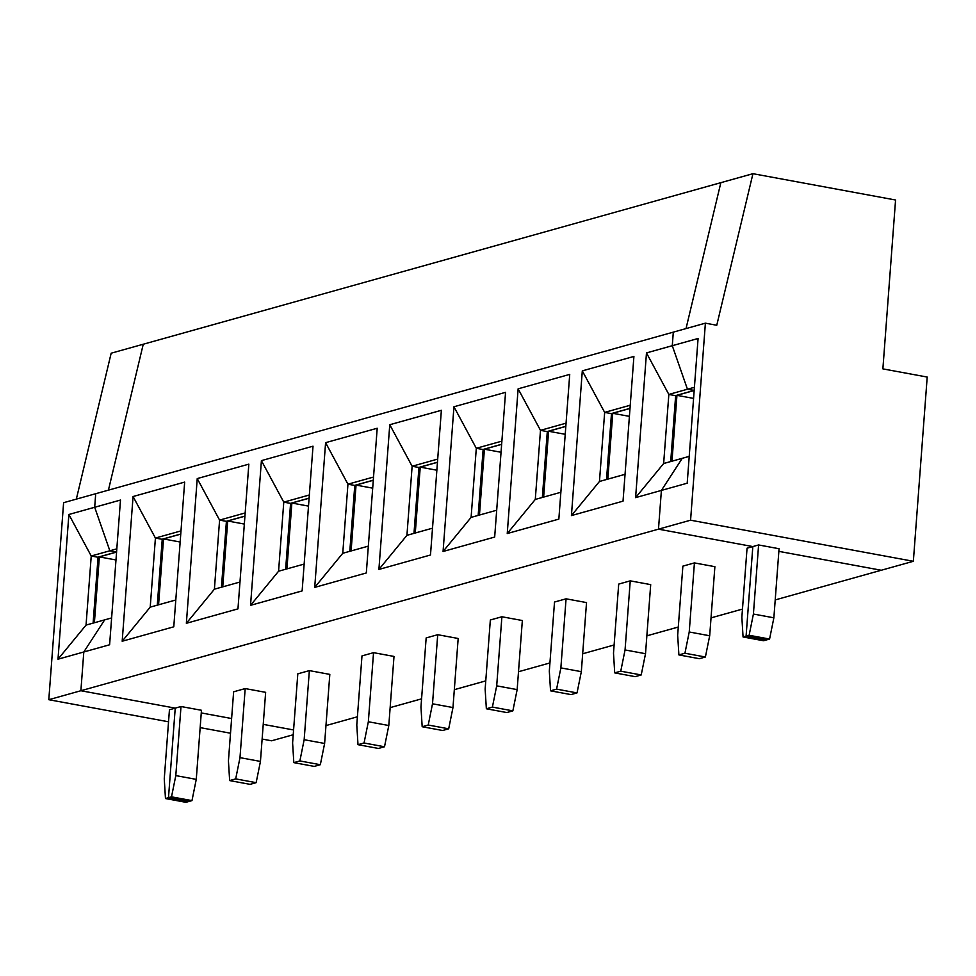 <?xml version="1.0" encoding="UTF-8"?>
<svg xmlns="http://www.w3.org/2000/svg" width="976" height="976" viewBox="0 0 976 976"><rect width="100%" height="100%" fill="white"/><g stroke="black" fill="none" stroke-linecap="round" stroke-linejoin="round"><path stroke-width="1.46" d="M111.166 353.202L143.252 344.235L111.166 353.202L76.335 499.126L111.166 353.202M108.421 490.147L143.252 344.235L108.421 490.147L143.252 344.235L720.849 182.671L686.018 328.595L720.849 182.671L752.947 173.691L720.849 182.671L686.018 328.595L720.849 182.671L143.252 344.235L108.421 490.147M175.229 708.137L168.494 797.685L188.954 801.455L185.928 802.309L165.469 798.539L168.494 797.685L175.229 708.137L169.446 709.747L164.261 778.836L165.469 798.539L164.261 778.836L169.446 709.747L175.229 708.137L80.886 690.727L175.229 708.137L180.999 706.514L201.459 710.284L196.261 779.373L191.979 800.613L188.954 801.455L168.494 797.685L165.469 798.539L185.928 802.309L188.954 801.455L168.494 797.685L175.229 708.137L80.886 690.727L48.8 699.707L168.543 721.789L48.8 699.707L80.886 690.727L83.802 651.98L80.886 690.727L658.483 529.163L752.825 546.572L758.596 544.95L779.055 548.732L773.87 617.808L769.576 639.048L766.55 639.902L746.091 636.12L749.117 635.278L753.411 614.038L773.87 617.808L779.055 548.732L758.596 544.95L753.411 614.038L758.596 544.95L752.825 546.572L746.091 636.12L752.825 546.572L658.483 529.163L661.399 490.416L682.248 458.317L689.227 456.365L682.248 458.317L661.399 490.416L687.202 483.205L661.399 490.416L658.483 529.163L690.581 520.196L658.483 529.163L752.825 546.572L746.091 636.12L766.55 639.902L769.576 639.048L749.117 635.278L743.065 636.974L763.525 640.744L766.55 639.902L746.091 636.12L766.55 639.902L763.525 640.744L743.065 636.974L741.858 617.271L743.065 636.974L746.091 636.12L752.825 546.572L658.483 529.163L661.399 490.416L658.483 529.163L80.886 690.727L175.229 708.137L168.494 797.685L171.52 796.843L175.802 775.603L180.999 706.514L175.229 708.137M201.263 712.931L231.617 718.531L201.263 712.931M263.227 724.363L293.581 729.963L263.227 724.363M95.709 493.71L94.684 507.264L109.849 550.793L116.437 552.013L109.849 550.793L94.684 507.264L95.709 493.71L63.611 502.689L48.8 699.707L63.611 502.689L95.709 493.71L94.684 507.264L68.881 514.486L120.487 500.054L109.605 644.77L57.999 659.203L68.881 514.486L91.232 556.003L109.849 550.793L91.232 556.003L97.832 557.223L116.437 552.013L97.832 557.223L91.232 556.003L86.047 625.091L91.232 556.003L68.881 514.486L57.999 659.203L86.047 625.091L57.999 659.203L83.802 651.98L104.652 619.882L83.802 651.98L80.886 690.727L83.802 651.98L109.605 644.77L120.487 500.054L94.684 507.264L95.709 493.71L673.306 332.145L672.281 345.699L673.306 332.145L705.392 323.166L673.306 332.145L672.281 345.699L698.084 338.489L687.202 483.205L698.084 338.489L672.281 345.699L687.446 389.229L672.281 345.699L687.446 389.229L694.046 390.449L687.446 389.229L694.412 387.289L687.446 389.229L694.18 390.412L687.446 389.229L672.281 345.699L673.306 332.145L95.709 493.71M200.153 727.62L230.507 733.22L200.153 727.62M262.129 739.052L271.572 740.796L293.227 734.745L271.572 740.796L262.129 739.052M93.11 623.115L98.064 557.15L93.11 623.115M104.652 619.882L86.047 625.091L104.652 619.882L83.802 651.98L104.652 619.882L111.618 617.93L104.652 619.882M94.391 622.749L99.345 556.906L116.669 552.05L99.345 556.906L115.985 559.968L99.345 556.906L94.391 622.749M778.86 551.367L881.255 570.252L913.353 561.285L690.581 520.196L705.392 323.166L716.762 325.264L752.947 173.691L895.565 200.007L882.877 368.879L927.2 377.053L913.353 561.285L881.255 570.252L778.86 551.367M690.581 520.196L913.353 561.285L927.2 377.053L882.877 368.879L895.565 200.007L752.947 173.691L716.762 325.264L705.392 323.166L690.581 520.196M753.411 614.038L749.117 635.278L769.576 639.048L773.87 617.808L753.411 614.038M682.248 458.317L661.399 490.416L682.248 458.317L663.643 463.527L682.248 458.317M663.643 463.527L635.596 497.638L661.399 490.416L635.596 497.638L646.478 352.922L672.281 345.699L646.478 352.922L668.841 394.438L687.446 389.229L668.841 394.438L675.429 395.658L694.046 390.449L675.429 395.658L668.841 394.438L663.643 463.527L668.841 394.438L646.478 352.922L635.596 497.638L663.643 463.527M623.03 501.152L571.424 515.584L582.306 370.868L633.912 356.435L623.03 501.152L633.912 356.435L582.306 370.868L604.656 412.397L630.24 405.235L604.656 412.397L611.257 413.604L630.008 408.358L611.257 413.604L604.656 412.397L599.459 481.473L571.424 515.584L623.03 501.152M558.845 519.11L507.239 533.543L518.122 388.826L569.728 374.394L558.845 519.11L569.728 374.394L518.122 388.826L540.484 430.343L566.056 423.181L540.484 430.343L547.072 431.563L565.824 426.317L547.072 431.563L540.484 430.343L535.287 499.431L507.239 533.543L558.845 519.11M494.673 537.056L443.067 551.489L453.95 406.772L505.556 392.34L494.673 537.056L505.556 392.34L453.95 406.772L476.3 448.289L501.884 441.14L476.3 448.289L482.9 449.509L501.652 444.263L482.9 449.509L476.3 448.289L471.103 517.378L443.067 551.489L494.673 537.056M430.489 555.002L378.895 569.447L389.766 424.731L441.372 410.298L430.489 555.002L441.372 410.298L389.766 424.731L412.128 466.247L437.699 459.086L412.128 466.247L418.716 467.455L437.468 462.221L418.716 467.455L412.128 466.247L406.931 535.336L378.895 569.447L430.489 555.002M366.317 572.961L314.711 587.393L325.594 442.677L377.2 428.244L366.317 572.961L377.2 428.244L325.594 442.677L347.944 484.194L373.527 477.044L347.944 484.194L354.544 485.414L373.296 480.168L354.544 485.414L347.944 484.194L342.759 553.282L314.711 587.393L366.317 572.961M302.133 590.907L250.539 605.34L261.409 460.635L313.015 446.191L302.133 590.907L313.015 446.191L261.409 460.635L283.772 502.152L309.355 494.991L283.772 502.152L290.36 503.36L309.111 498.114L290.36 503.36L283.772 502.152L278.575 571.228L250.539 605.34L302.133 590.907M237.961 608.865L186.355 623.298L197.237 478.582L248.843 464.149L237.961 608.865L248.843 464.149L197.237 478.582L219.588 520.098L245.171 512.949L219.588 520.098L226.188 521.318L244.939 516.072L226.188 521.318L219.588 520.098L214.403 589.187L186.355 623.298L237.961 608.865M173.777 626.812L122.183 641.244L133.065 496.528L184.659 482.095L173.777 626.812L184.659 482.095L133.065 496.528L155.416 538.057L180.999 530.895L155.416 538.057L162.004 539.264L180.755 534.018L162.004 539.264L155.416 538.057L150.219 607.133L122.183 641.244L173.777 626.812M625.043 474.324L599.459 481.473L625.043 474.324M694.424 562.908L682.871 566.141L677.673 635.217L678.893 654.92L684.932 653.225L689.227 631.984L694.424 562.908L714.883 566.678L709.686 635.766L705.392 657.007L699.353 658.69L705.392 657.007L684.932 653.225L678.893 654.92L699.353 658.69L678.893 654.92L677.673 635.217L682.871 566.141L694.424 562.908L689.227 631.984L684.932 653.225L705.392 657.007L709.686 635.766L689.227 631.984L709.686 635.766L714.883 566.678L694.424 562.908M325.972 725.583L357.399 716.787L325.972 725.583M390.144 707.624L421.583 698.84L390.144 707.624M454.316 689.678L485.755 680.882L454.316 689.678M518.5 671.732L549.939 662.936L518.5 671.732M582.672 653.774L614.111 644.977L582.672 653.774M646.856 635.827L678.296 627.031L646.856 635.827M711.028 617.869L742.468 609.085L711.028 617.869M775.212 599.923L881.255 570.252L775.212 599.923M747.055 548.183L752.825 546.572L747.055 548.183L741.858 617.271L747.055 548.183M618.699 584.087L630.24 580.854L650.699 584.624L645.514 653.713L641.22 674.953L635.169 676.649L641.22 674.953L620.76 671.183L625.055 649.943L630.24 580.854L618.699 584.087L613.501 653.176L614.709 672.879L620.76 671.183L614.709 672.879L635.169 676.649L614.709 672.879L613.501 653.176L618.699 584.087M554.514 602.033L566.068 598.813L586.527 602.582L581.33 671.671L577.036 692.911L570.997 694.595L577.036 692.911L556.588 689.129L560.871 667.889L566.068 598.813L554.514 602.033L549.317 671.122L550.537 690.825L556.588 689.129L550.537 690.825L570.997 694.595L550.537 690.825L549.317 671.122L554.514 602.033M490.342 619.992L501.896 616.759L522.343 620.529L517.158 689.617L512.864 710.857L506.812 712.553L512.864 710.857L492.404 707.088L496.699 685.847L501.896 616.759L490.342 619.992L485.145 689.08L486.353 708.771L492.404 707.088L486.353 708.771L506.812 712.553L486.353 708.771L485.145 689.08L490.342 619.992M426.158 637.938L437.712 634.705L458.171 638.487L452.974 707.563L448.692 728.804L442.64 730.499L448.692 728.804L428.232 725.034L432.514 703.794L437.712 634.705L426.158 637.938L420.961 707.027L422.181 726.73L428.232 725.034L422.181 726.73L442.64 730.499L422.181 726.73L420.961 707.027L426.158 637.938M361.986 655.896L373.54 652.663L393.999 656.433L388.802 725.522L384.507 746.762L378.456 748.458L384.507 746.762L364.048 742.992L368.342 721.752L373.54 652.663L361.986 655.896L356.789 724.973L357.997 744.676L364.048 742.992L357.997 744.676L378.456 748.458L357.997 744.676L356.789 724.973L361.986 655.896M297.802 673.843L309.355 670.61L329.815 674.392L324.618 743.468L320.335 764.708L314.284 766.404L320.335 764.708L299.876 760.938L304.158 739.698L309.355 670.61L297.802 673.843L292.605 742.931L293.825 762.634L299.876 760.938L293.825 762.634L314.284 766.404L293.825 762.634L292.605 742.931L297.802 673.843M233.63 691.801L245.183 688.568L265.643 692.338L260.446 761.426L256.151 782.667L250.1 784.35L256.151 782.667L235.692 778.885L239.986 757.644L245.183 688.568L233.63 691.801L228.433 760.877L229.641 780.58L235.692 778.885L229.641 780.58L250.1 784.35L229.641 780.58L228.433 760.877L233.63 691.801M611.488 413.543L606.523 479.497L611.488 413.543M607.816 479.143L612.757 413.287L629.996 408.468L612.757 413.287L629.398 416.362L612.757 413.287L607.816 479.143M670.707 461.55L675.66 395.585L670.707 461.55M671.988 461.184L676.941 395.341L694.265 390.485L676.941 395.341L693.582 398.403L676.941 395.341L671.988 461.184M560.871 492.27L535.287 499.431L560.871 492.27M625.055 649.943L620.76 671.183L641.22 674.953L645.514 653.713L625.055 649.943L645.514 653.713L650.699 584.624L630.24 580.854L625.055 649.943M547.304 431.49L542.351 497.455L547.304 431.49M543.632 497.089L548.585 431.246L565.812 426.414L548.585 431.246L565.226 434.308L548.585 431.246L543.632 497.089M582.306 370.868L571.424 515.584L599.459 481.473L604.656 412.397L582.306 370.868M496.686 510.228L471.103 517.378L496.686 510.228M560.871 667.889L556.588 689.129L577.036 692.911L581.33 671.671L560.871 667.889L581.33 671.671L586.527 602.582L566.068 598.813L560.871 667.889M483.132 449.448L478.167 515.401L483.132 449.448M479.46 515.047L484.401 449.192L501.64 444.373L484.401 449.192L501.042 452.266L484.401 449.192L479.46 515.047M518.122 388.826L507.239 533.543L535.287 499.431L540.484 430.343L518.122 388.826M432.514 528.175L406.931 535.336L432.514 528.175M496.699 685.847L492.404 707.088L512.864 710.857L517.158 689.617L496.699 685.847L517.158 689.617L522.343 620.529L501.896 616.759L496.699 685.847M418.948 467.394L413.995 533.36L418.948 467.394M415.276 532.994L420.229 467.138L437.468 462.319L420.229 467.138L436.87 470.212L420.229 467.138L415.276 532.994M453.95 406.772L443.067 551.489L471.103 517.378L476.3 448.289L453.95 406.772M368.33 546.133L342.759 553.282L368.33 546.133M432.514 703.794L428.232 725.034L448.692 728.804L452.974 707.563L432.514 703.794L452.974 707.563L458.171 638.487L437.712 634.705L432.514 703.794M354.776 485.34L349.811 551.306L354.776 485.34M351.104 550.952L356.045 485.096L373.283 480.277L356.045 485.096L372.686 488.159L356.045 485.096L351.104 550.952M389.766 424.731L378.895 569.447L406.931 535.336L412.128 466.247L389.766 424.731M304.158 564.079L278.575 571.228L304.158 564.079M368.342 721.752L364.048 742.992L384.507 746.762L388.802 725.522L368.342 721.752L388.802 725.522L393.999 656.433L373.54 652.663L368.342 721.752M290.592 503.299L285.639 569.252L290.592 503.299M286.92 568.898L291.873 503.043L309.111 498.224L291.873 503.043L308.514 506.117L291.873 503.043L286.92 568.898M325.594 442.677L314.711 587.393L342.759 553.282L347.944 484.194L325.594 442.677M239.974 582.025L214.403 589.187L239.974 582.025M304.158 739.698L299.876 760.938L320.335 764.708L324.618 743.468L304.158 739.698L324.618 743.468L329.815 674.392L309.355 670.61L304.158 739.698M226.42 521.245L221.454 587.21L226.42 521.245M222.748 586.844L227.701 521.001L244.927 516.182L227.701 521.001L244.329 524.063L227.701 521.001L222.748 586.844M261.409 460.635L250.539 605.34L278.575 571.228L283.772 502.152L261.409 460.635M175.802 599.984L150.219 607.133L175.802 599.984M239.986 757.644L235.692 778.885L256.151 782.667L260.446 761.426L239.986 757.644L260.446 761.426L265.643 692.338L245.183 688.568L239.986 757.644M162.248 539.203L157.282 605.157L162.248 539.203M158.563 604.803L163.517 538.947L180.755 534.128L163.517 538.947L180.157 542.022L163.517 538.947L158.563 604.803M197.237 478.582L186.355 623.298L214.403 589.187L219.588 520.098L197.237 478.582M116.437 552.013L109.849 550.793L94.684 507.264L109.849 550.793L116.815 548.841L109.849 550.793L116.437 552.013M168.494 797.685L188.954 801.455L191.979 800.613L171.52 796.843L168.494 797.685M175.802 775.603L171.52 796.843L191.979 800.613L196.261 779.373L175.802 775.603L196.261 779.373L201.459 710.284L180.999 706.514L175.802 775.603M133.065 496.528L122.183 641.244L150.219 607.133L155.416 538.057L133.065 496.528"/></g></svg>
